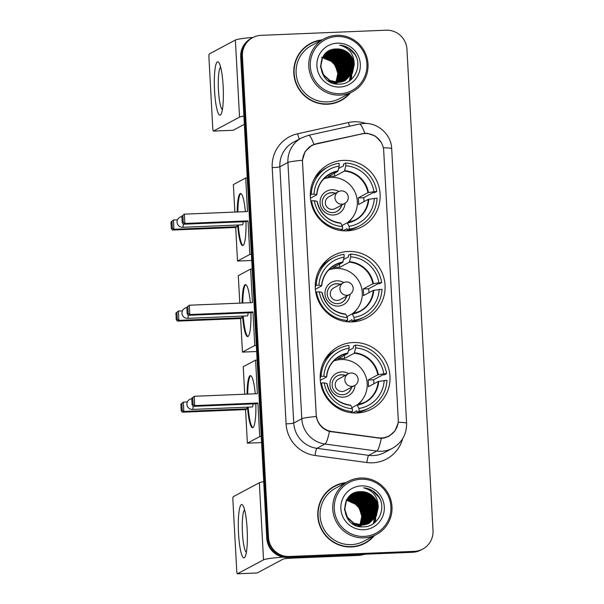 <?xml version="1.0" encoding="UTF-8"?>
<svg xmlns="http://www.w3.org/2000/svg" width="604" height="604" viewBox="0 0 604 604"><rect width="100%" height="100%" fill="white"/><g stroke="black" fill="none" stroke-linecap="round" stroke-linejoin="round"><path stroke-width="0.91" d="M348.266 251.46A35.394 34.798 61.9 0 0 333.491 255.477A35.394 34.798 61.9 0 0 316.564 295.832A35.394 34.798 61.9 0 0 352.079 321.924A35.394 34.798 61.9 0 0 366.854 317.9A35.394 34.798 61.9 0 0 383.782 277.546A35.394 34.798 61.9 0 0 348.266 251.46M325.428 262.921A35.394 34.798 61.9 0 0 323.895 263.087M353.197 342.528A35.394 34.798 61.9 0 0 338.421 346.545A35.394 34.798 61.9 0 0 321.502 386.9A35.394 34.798 61.9 0 0 357.009 412.993A35.394 34.798 61.9 0 0 371.792 408.968A35.394 34.798 61.9 0 0 388.712 368.621A35.394 34.798 61.9 0 0 353.197 342.528M330.365 353.989A35.394 34.798 61.9 0 0 328.825 354.155M343.329 160.392A35.394 34.798 61.9 0 0 328.553 164.409A35.394 34.798 61.9 0 0 311.634 204.764A35.394 34.798 61.9 0 0 347.149 230.849A35.394 34.798 61.9 0 0 361.924 226.832A35.394 34.798 61.9 0 0 378.844 186.477A35.394 34.798 61.9 0 0 343.329 160.392M320.498 171.853A35.394 34.798 61.9 0 0 318.965 172.019M364.959 133.522A18.029 17.727 61.9 0 0 361.894 133.914L316.269 144.016A18.029 17.727 61.9 0 0 302.544 162.295L316.202 414.435A18.029 17.727 61.9 0 0 331.838 431.513L378.353 437.825A18.029 17.727 61.9 0 0 398.247 419.297L383.699 150.736A18.029 17.727 61.9 0 0 364.959 133.522M350.267 230.585A35.394 34.798 61.9 0 0 351.143 229.543M360.135 412.721A35.394 34.798 61.9 0 0 361.011 411.679M355.197 321.653A35.394 34.798 61.9 0 0 356.081 320.611M322.045 39.887A32.389 31.846 61.9 0 0 310.471 43.428A32.389 31.846 61.9 0 0 294.986 80.355A32.389 31.846 61.9 0 0 327.481 104.228A32.389 31.846 61.9 0 0 341.003 100.551A32.389 31.846 61.9 0 0 350.373 92.888M320.43 40.43A32.389 31.846 61.9 0 0 310.041 43.654M346.024 482.604A32.389 31.846 61.9 0 0 334.442 486.144A32.389 31.846 61.9 0 0 318.957 523.072A32.389 31.846 61.9 0 0 351.46 546.945A32.389 31.846 61.9 0 0 364.982 543.268A32.389 31.846 61.9 0 0 374.352 535.605M344.408 483.147A32.389 31.846 61.9 0 0 334.02 486.371M398.036 423.178L395.107 430.803L388.961 436.262L384.001 438.043L381.305 438.376L329.452 431.46C322.242 429.082 317.863 424.106 316.292 416.541L302.415 160.287L305.126 151.551L311.687 145.39L316.096 143.767L364.778 133.257L367.504 133.325L375.552 136.187L381.343 142.469M350.697 79.653A27.044 26.591 61.9 0 0 351.498 74.82M351.52 74.503A27.044 26.591 61.9 0 0 351.566 73.341M351.566 72.865A27.044 26.591 61.9 0 0 351.558 72.095M351.452 70.328A27.044 26.591 61.9 0 0 351 67.27M350.645 65.776A27.044 26.591 61.9 0 0 349.527 62.461M346.017 56.3A27.044 26.591 61.9 0 0 344.121 54.05M343.072 52.993A27.044 26.591 61.9 0 0 340.83 51.068M340.256 50.645A27.044 26.591 61.9 0 0 339.599 50.185M338.512 49.475A27.044 26.591 61.9 0 0 337.591 48.932M374.669 522.369A27.044 26.591 61.9 0 0 375.469 517.537M375.492 517.22A27.044 26.591 61.9 0 0 375.545 516.058M375.545 515.582A27.044 26.591 61.9 0 0 375.537 514.819M375.431 513.045A27.044 26.591 61.9 0 0 374.978 509.987M374.623 508.493A27.044 26.591 61.9 0 0 373.506 505.178M369.995 499.017A27.044 26.591 61.9 0 0 368.1 496.767M367.051 495.71A27.044 26.591 61.9 0 0 364.808 493.785M364.235 493.362A27.044 26.591 61.9 0 0 363.578 492.902M362.491 492.192A27.044 26.591 61.9 0 0 361.57 491.656M252.729 37.607L251.015 38.528A20.03 19.698 61.9 0 0 240.709 57.002L266.779 538.277A20.03 19.698 61.9 0 0 287.602 557.409L412.638 552.275L413.498 551.814A20.03 19.698 61.9 0 0 421.864 549.542A20.03 19.698 61.9 0 1 413.498 551.814L288.455 556.948L413.498 551.814L414.352 551.354A20.03 19.698 61.9 0 0 433.015 530.606L406.953 49.332A20.03 19.698 61.9 0 0 386.13 30.2L261.094 35.334A20.03 19.698 61.9 0 0 242.431 56.081L268.493 537.356A20.03 19.698 61.9 0 0 289.316 556.488L414.352 551.354M266.779 538.277L267.632 537.817A20.03 19.698 61.9 0 0 288.455 556.948A20.03 19.698 61.9 0 1 267.632 537.817L241.57 56.542L267.632 537.817L268.493 537.356M251.868 38.067A20.03 19.698 61.9 0 0 241.57 56.542A20.03 19.698 61.9 0 1 251.868 38.067M312.827 144.975L316.096 143.767M364.552 543.494A32.389 31.846 61.9 0 0 373 536.646M340.573 100.77A32.389 31.846 61.9 0 0 349.029 93.922M373.219 523.721A26.712 26.266 61.9 0 0 373.68 521.992A26.712 26.266 61.9 0 1 373.219 523.721M373.725 521.765A26.712 26.266 61.9 0 0 374.087 519.765A26.712 26.266 61.9 0 1 373.725 521.765M374.178 519.093A26.712 26.266 61.9 0 0 374.253 518.33A26.712 26.266 61.9 0 1 374.178 519.093M374.284 518.021A26.712 26.266 61.9 0 0 374.344 516.896A26.712 26.266 61.9 0 1 374.284 518.021M374.352 516.435A26.712 26.266 61.9 0 0 374.329 514.706A26.712 26.266 61.9 0 1 374.352 516.435M374.284 513.974A26.712 26.266 61.9 0 0 373.899 511.037A26.712 26.266 61.9 0 1 374.284 513.974M373.597 509.625A26.712 26.266 61.9 0 0 372.925 507.322A26.712 26.266 61.9 0 1 373.597 509.625M371.43 503.766A26.712 26.266 61.9 0 0 366.575 497.001A26.712 26.266 61.9 0 1 371.43 503.766M365.571 496.035A26.712 26.266 61.9 0 0 363.389 494.238A26.712 26.266 61.9 0 1 365.571 496.035M362.838 493.838A26.712 26.266 61.9 0 0 361.909 493.219A26.712 26.266 61.9 0 1 362.838 493.838M361.132 492.736A26.712 26.266 61.9 0 0 360.233 492.23A26.712 26.266 61.9 0 1 361.132 492.736M359.984 492.094A26.712 26.266 61.9 0 0 359.289 491.739A26.712 26.266 61.9 0 1 359.984 492.094M349.24 80.996A26.712 26.266 61.9 0 0 349.701 79.275A26.712 26.266 61.9 0 1 349.24 80.996M349.754 79.049A26.712 26.266 61.9 0 0 350.116 77.048A26.712 26.266 61.9 0 1 349.754 79.049M350.199 76.368A26.712 26.266 61.9 0 0 350.282 75.613A26.712 26.266 61.9 0 1 350.199 76.368M350.305 75.304A26.712 26.266 61.9 0 0 350.365 74.171A26.712 26.266 61.9 0 1 350.305 75.304M350.38 73.711A26.712 26.266 61.9 0 0 350.35 71.982A26.712 26.266 61.9 0 1 350.38 73.711M350.305 71.257A26.712 26.266 61.9 0 0 349.92 68.312A26.712 26.266 61.9 0 1 350.305 71.257M349.618 66.908A26.712 26.266 61.9 0 0 348.946 64.605A26.712 26.266 61.9 0 1 349.618 66.908M347.459 61.049A26.712 26.266 61.9 0 0 342.596 54.285A26.712 26.266 61.9 0 1 347.459 61.049M341.592 53.318A26.712 26.266 61.9 0 0 339.418 51.521A26.712 26.266 61.9 0 1 341.592 53.318M338.859 51.121A26.712 26.266 61.9 0 0 337.938 50.502A26.712 26.266 61.9 0 1 338.859 51.121M337.153 50.019A26.712 26.266 61.9 0 0 336.254 49.505A26.712 26.266 61.9 0 1 337.153 50.019M336.013 49.377A26.712 26.266 61.9 0 0 335.311 49.022A26.712 26.266 61.9 0 1 336.013 49.377M412.638 552.275A20.03 19.698 61.9 0 0 421.003 550.002L422.717 549.081M374.148 523.019A26.712 26.266 61.9 0 0 375.092 518.096M375.122 517.809A26.712 26.266 61.9 0 0 375.19 516.767M375.212 515.907A26.712 26.266 61.9 0 0 375.205 514.767M375.182 514.11A26.712 26.266 61.9 0 0 374.91 511.505M374.707 510.32A26.712 26.266 61.9 0 0 367.821 496.949M365.752 494.978A26.712 26.266 61.9 0 0 363.804 493.453M363.291 493.106A26.712 26.266 61.9 0 0 362.06 492.32M361.721 492.124A26.712 26.266 61.9 0 0 360.89 491.664M350.169 80.302A26.712 26.266 61.9 0 0 351.12 75.379M351.143 75.092A26.712 26.266 61.9 0 0 351.211 74.05M351.241 73.19A26.712 26.266 61.9 0 0 351.226 72.05M351.203 71.385A26.712 26.266 61.9 0 0 350.939 68.788M350.728 67.603A26.712 26.266 61.9 0 0 343.842 54.232M341.773 52.261A26.712 26.266 61.9 0 0 339.826 50.736M339.32 50.389A26.712 26.266 61.9 0 0 338.081 49.604M337.749 49.407A26.712 26.266 61.9 0 0 336.919 48.939M214.563 90.819A26.712 4.394 87.6 0 1 219.078 62.922A26.712 4.394 87.6 0 1 223.148 86.229A26.712 4.394 87.6 0 1 221.17 114.02A26.712 4.394 87.6 0 1 214.563 90.819M220.649 67.187A21.367 3.518 -92.4 0 0 218.459 90.23A21.367 3.518 -92.4 0 0 222.385 109.641M253.076 37.425A26.712 2.091 176.9 0 0 235.379 40.023L209.294 53.96A3.337 0.551 -92.4 0 0 208.939 57.569L212.759 128.033A3.337 0.551 -92.4 0 0 213.431 131.083A3.337 0.551 -92.4 0 0 213.476 131.068L233.219 130.26L244.356 124.303M243.91 116.043A26.712 2.091 176.9 0 0 239.554 117.131L213.476 131.068M340.165 93.688A28.713 28.229 61.9 0 0 366.915 63.941A28.713 28.229 61.9 0 0 337.062 36.519A28.713 28.229 61.9 0 0 310.313 66.266A28.713 28.229 61.9 0 0 340.165 93.688M340.022 95.13A30.049 29.543 61.9 0 0 352.562 91.717A30.049 29.543 61.9 0 0 366.93 57.455A30.049 29.543 61.9 0 0 336.775 35.304A30.049 29.543 61.9 0 0 324.235 38.716A30.049 29.543 61.9 0 0 309.867 72.978A30.049 29.543 61.9 0 0 340.022 95.13M324.235 38.716L311.566 45.489A30.049 29.543 61.9 0 0 297.198 79.751A30.049 29.543 61.9 0 0 327.353 101.902A30.049 29.543 61.9 0 0 339.901 98.49L352.562 91.717M330.184 104.001A32.05 31.514 61.9 0 0 339.984 100.709L340.845 100.256A32.05 31.514 61.9 0 0 349.573 93.318M321.237 40.317A32.05 31.514 61.9 0 0 310.622 43.722A32.05 31.514 61.9 0 0 295.303 80.264A32.05 31.514 61.9 0 0 327.466 103.896A32.05 31.514 61.9 0 0 340.845 100.256M323.948 55.696L332.494 57.622L338.761 63.503L341.32 71.77L339.478 80.219L338.187 82.333M323.85 55.832L332.23 57.765L338.489 63.646L341.056 71.914L339.214 80.362L338.021 82.34M324.363 55.175L333.567 57.048L339.833 62.929L342.4 71.197L340.55 79.645L338.859 82.295M324.257 55.304L333.302 57.191L339.561 63.073L342.128 71.34L340.286 79.788L338.693 82.31M324.786 54.677L326.387 54.541L334.646 56.474L340.905 62.355L343.472 70.623L341.63 79.071L339.516 82.235M324.68 54.798L334.374 56.617L340.633 62.499L343.2 70.766L341.358 79.215L339.35 82.25M325.224 54.201L327.459 53.967L335.718 55.9L341.977 61.782L344.544 70.049L342.702 78.497L340.158 82.144M325.111 54.322L327.194 54.111L335.447 56.044L341.713 61.925L344.272 70.192L342.43 78.641L339.999 82.174M325.669 53.756L328.531 53.394L336.79 55.326L343.049 61.208L345.616 69.475L343.774 77.924L340.792 82.038M325.556 53.869L328.266 53.537L336.519 55.47L342.785 61.351L345.345 69.619L343.502 78.067L340.633 82.069M325.571 53.492L325.979 53.371M326.13 53.333L329.603 52.82L337.863 54.753L344.121 60.634L346.688 68.901L344.846 77.35L341.411 81.902M325.473 53.582L325.866 53.477M326.017 53.431L329.339 52.963L337.598 54.896L343.857 60.778L346.424 69.045L344.574 77.493L341.252 81.94M326.017 53.122L326.462 52.971M326.605 52.925L330.682 52.246L338.935 54.179L345.201 60.06L347.761 68.328L345.918 76.776L342.015 81.751M326.485 53.024L330.411 52.389L338.67 54.322L344.929 60.204L347.496 68.471L345.654 76.919L341.864 81.789M327.096 52.548L331.755 51.672L340.007 53.605L346.273 59.486L348.833 67.754L346.99 76.202L342.611 81.578M326.968 52.639L331.483 51.816L339.742 53.748L346.001 59.63L348.568 67.897L346.726 76.346L342.46 81.623M327.587 52.186L332.827 51.098L341.079 53.031L347.345 58.913L349.912 67.18L348.063 75.628L343.193 81.374M327.466 52.276L332.555 51.242L340.815 53.175L347.073 59.056L349.641 67.323L347.798 75.772L343.049 81.427M336.232 83.473L333.967 83.42M328.1 51.846L333.899 50.525L342.158 52.457L348.417 58.339L350.984 66.606L349.142 75.055L343.767 81.162M335.967 83.616L334.782 83.631M327.972 51.929L333.627 50.668L341.887 52.601L348.146 58.482L350.713 66.75L348.87 75.198L343.623 81.215M337.311 82.899L328.38 80.793M325.699 53.363L328.485 51.597L334.707 50.094L342.959 52.027L349.225 57.909L351.785 66.176L349.942 74.624L344.189 80.981M328.621 51.529L334.971 49.951L343.231 51.884L349.489 57.765L352.057 66.032L350.214 74.481L344.333 80.921M337.04 83.042L330.267 81.948M326.077 53.024L328.078 51.808M327.942 51.876L328.349 51.672M354.201 64.885A16.693 16.414 61.9 0 0 336.851 48.947C314.057 48.335 316.715 85.851 339.101 84.099C354.925 84.643 363.85 63.45 353.181 51.869C349.505 47.844 344.99 45.579 339.644 45.081C349.429 47.912 354.284 54.511 354.201 64.885L352.358 73.333L345.428 80.392L338.383 82.325L329.943 80.483L323.502 74.7L320.762 66.523L322.423 58.173L329.15 51.234L336.043 49.377L344.303 51.31L350.562 57.199L353.129 65.459L351.286 73.907L344.884 80.664M345.156 80.536L338.112 82.469L329.678 80.626L323.238 74.843L320.49 66.666L322.159 58.316L329.15 51.234M329.014 51.302L335.779 49.52L344.031 51.453L350.297 57.342L352.857 65.602L351.015 74.05L344.748 80.732M322.815 57.44L330.109 59.819L335.537 65.224L338.104 73.492L336.088 82.272M322.725 57.599L329.92 60.015L335.273 65.368L337.832 73.635L335.907 82.257M323.178 56.829L330.856 59.056L336.609 64.651L339.176 72.918L336.805 82.325M323.087 56.98L330.667 59.245L336.345 64.794L338.912 73.061L336.624 82.31M323.555 56.248L331.611 58.294L337.689 64.077L340.248 72.344L338.406 80.793L337.5 82.34M323.457 56.391L331.422 58.482L337.417 64.22L339.984 72.488L338.142 80.936L337.326 82.34M336.851 48.947L345.111 50.879L351.369 56.768L353.936 65.028L352.087 73.477L345.292 80.46M337.425 43.163A22.038 21.668 61.9 0 0 316.896 65.995A22.038 21.668 61.9 0 0 339.803 87.036A22.038 21.668 61.9 0 0 360.331 64.213A22.038 21.668 61.9 0 0 337.425 43.163M321.509 57.252L333.506 62.34L338.912 74.39M310.622 43.722L309.769 44.175A32.05 31.514 61.9 0 0 301.585 50.502M339.644 45.081L348.425 48.003L354.963 54.519L356.096 56.572M341.494 52.397L347.451 58.535L350.607 69.513M340.422 52.971L346.371 59.109L349.535 70.087M339.35 53.545L345.299 59.683L348.463 70.66M338.278 54.118L344.227 60.257L347.391 71.234M342.551 52.978L347.579 58.46L350.713 68.297M341.471 53.552L346.507 59.033L349.641 68.871M340.399 54.126L345.435 59.607L348.561 69.445M339.327 54.7L344.363 60.181L347.489 70.019M313.914 179.584A33.386 32.827 61.9 0 1 326.281 167.897L328.425 166.749A33.386 32.827 61.9 0 1 339.086 163.261L339.237 166.062A30.585 30.072 61.9 0 0 314.027 194.103L316.76 194.798L310.441 198.172M338.655 168.456L343.608 165.806L343.517 164.137L345.669 162.989A33.386 32.827 61.9 0 1 376.73 191.528L373.952 191.642A30.585 30.072 61.9 0 0 345.82 165.798L344.423 171.091L334.684 176.292A26.176 25.738 61.9 0 0 331.377 176.217A26.176 25.738 61.9 0 0 328.1 176.564L337.84 171.362L339.237 166.062M330.207 177.455A26.176 25.738 61.9 0 0 329.021 177.478A26.176 25.738 61.9 0 0 324.597 178.052M376.73 191.528L374.578 192.676L372.925 192.744L363.699 197.674L358.195 197.901L367.934 192.699L373.952 191.642M364.076 201.6A31.718 31.189 61.9 0 0 363.699 197.674M347.104 230.275A33.386 32.827 61.9 0 0 357.764 226.787L359.909 225.639A33.386 32.827 61.9 0 1 349.248 229.127L347.104 230.275L347.013 228.606L342.966 230.773M310.313 195.53L310.758 195.296L310.313 195.311M359.909 225.639A33.386 32.827 61.9 0 0 377.085 198.172L368.297 199.343L358.557 204.552A26.176 25.738 -118.1 0 0 358.195 197.901M340.611 230.502L342.664 229.399A33.386 32.827 61.9 0 1 311.611 200.86L310.841 201.268M310.313 194.714L311.249 194.216A33.386 32.827 61.9 0 1 328.425 166.749M349.248 229.127L349.097 226.319A30.585 30.072 61.9 0 0 374.306 198.286M311.611 200.86L314.39 200.747A30.585 30.072 61.9 0 0 342.513 226.591L342.664 229.399M314.027 194.103L311.249 194.216M342.015 225.564L347.217 222.778L349.097 226.319M342.513 226.591L340.882 223.246A26.485 26.047 61.9 0 1 317.04 201.336L314.39 200.747M347.217 222.778L347.466 222.974A26.485 26.047 61.9 0 0 368.833 199.207M338.051 170.924A26.485 26.047 61.9 0 0 316.677 194.684L316.76 194.798M345.82 165.798L345.669 162.989M348.38 222.551A26.176 25.738 61.9 0 0 351.996 218.21M334.684 176.292L334.51 173.137M323.767 178.89A25.111 24.689 -118.1 0 1 331.226 177.395A25.111 24.689 -118.1 0 1 355.915 194.307A25.111 24.689 -118.1 0 1 347.202 222.785M338.799 191.506A12.684 12.473 61.9 0 0 320.075 202.906A12.684 12.473 61.9 0 0 333.265 215.016A12.684 12.473 61.9 0 0 345.08 203.261M335.477 193.272A10.019 9.845 61.9 0 0 322.634 205.209A10.019 9.845 61.9 0 0 341.766 205.05M344.741 203.457L335.084 208.622A6.674 6.568 -118.1 0 1 325.594 204.462A6.674 6.568 -118.1 0 1 328.787 196.844L338.444 191.679A6.674 6.568 -118.1 0 0 341.955 204.22A6.674 6.568 -118.1 0 0 344.741 203.457A6.674 6.674 0 0 0 348.259 197.206A6.674 6.674 0 0 0 338.444 191.679M327.315 193.846A10.019 9.845 -118.1 0 1 335.258 193.386M341.554 205.164A10.019 9.845 -118.1 0 1 336.76 211.506M351.279 229.392A34.722 34.141 -118.1 0 1 350.161 230.592M245.971 221.66A26.04 4.288 87.6 0 1 242.68 245.534A26.04 4.288 87.6 0 1 237.636 225.02M251.732 260.452L237.508 261.034L235.696 227.466L172.518 230.056L171.34 228.667L170.985 222.023L173.446 219.984L177.485 219.818M234.858 212.079L233.371 184.59L245.715 177.991L247.262 177.931M235.696 227.466L237.13 226.696L173.952 229.286L172.518 230.056M237.206 211.981A26.04 4.288 87.6 0 1 240.543 193.491A26.04 4.288 87.6 0 1 245.39 211.649M237.04 225.043L237.13 226.696M237.508 261.034L249.852 254.435L248.033 220.868L246.598 221.638L183.42 224.227L184.854 223.457L248.033 220.868M182.891 215.651L183.254 222.302L184.854 223.457L184.356 214.156L181.887 216.194L184.356 214.156L247.527 211.559L245.715 177.991M251.4 254.375L249.852 254.435M170.985 222.023L173.446 219.984L173.952 229.286L172.351 228.131L171.989 221.479M171.34 228.667L172.351 228.131M183.254 222.302L182.249 222.838L183.42 224.227M181.887 216.194L182.249 222.838M183.276 224.061A5.345 0.876 87.6 0 1 182.672 227.263A5.345 0.876 87.6 0 1 182.604 227.278L242.491 224.824A5.345 0.876 -92.4 0 0 242.559 224.801A5.345 0.876 -92.4 0 0 243.155 221.774M243.004 245.443A26.04 4.288 87.6 0 1 238.293 224.998M237.863 211.959A26.04 4.288 87.6 0 1 240.868 193.559A26.04 4.288 87.6 0 1 240.875 193.552M318.844 270.652A33.386 32.827 61.9 0 1 331.211 258.965L333.363 257.817A33.386 32.827 61.9 0 1 344.016 254.329L344.167 257.138A30.585 30.072 61.9 0 0 318.957 285.171L321.698 285.866L315.371 289.248M343.585 259.524L348.546 256.874L348.455 255.205L350.599 254.058A33.386 32.827 61.9 0 1 381.66 282.596L378.882 282.71A30.585 30.072 61.9 0 0 350.75 256.866L349.354 262.159L339.614 267.368A26.176 25.738 61.9 0 0 336.315 267.285A26.176 25.738 61.9 0 0 333.031 267.632L342.77 262.43L344.167 257.138M335.144 268.531A26.176 25.738 61.9 0 0 333.952 268.546A26.176 25.738 61.9 0 0 329.527 269.12M381.66 282.596L379.516 283.744L377.862 283.812L368.629 288.742L363.132 288.969L372.864 283.767L378.882 282.71M369.014 292.668A31.718 31.189 61.9 0 0 368.629 288.742M352.034 321.343A33.386 32.827 61.9 0 0 362.694 317.855L364.839 316.707A33.386 32.827 61.9 0 1 354.178 320.196L352.034 321.343L351.943 319.675L347.896 321.841M315.243 286.598L315.688 286.364L315.243 286.379M364.839 316.707A33.386 32.827 61.9 0 0 382.022 289.24L373.227 290.411L363.487 295.62A26.176 25.738 -118.1 0 0 363.132 288.969M345.541 321.57L347.602 320.467A33.386 32.827 61.9 0 1 316.541 291.928L315.771 292.344M315.243 285.783L316.179 285.284A33.386 32.827 61.9 0 1 333.363 257.817M354.178 320.196L354.027 317.394A30.585 30.072 61.9 0 0 379.237 289.361M316.541 291.928L319.32 291.815A30.585 30.072 61.9 0 0 347.451 317.659L347.602 320.467M318.957 285.171L316.179 285.284M346.945 316.632L352.155 313.846L354.027 317.394M347.451 317.659L345.813 314.314A26.485 26.047 61.9 0 1 321.97 292.404L319.32 291.815M352.215 313.838A26.176 25.738 61.9 0 0 359.803 311.226L352.396 314.042A26.485 26.047 61.9 0 0 373.763 290.282M342.981 261.993A26.485 26.047 61.9 0 0 321.607 285.76L321.698 285.866M350.75 256.866L350.599 254.058M353.31 313.619A26.176 25.738 61.9 0 0 356.926 309.278M339.614 267.368L339.44 264.205M328.697 269.958A25.111 24.689 -118.1 0 1 336.156 268.463A25.111 24.689 -118.1 0 1 360.845 285.375A25.111 24.689 -118.1 0 1 352.132 313.861M343.729 282.574A12.684 12.473 61.9 0 0 325.005 293.974A12.684 12.473 61.9 0 0 338.195 306.092A12.684 12.473 61.9 0 0 350.01 294.337M340.407 284.341A10.019 9.845 61.9 0 0 327.572 296.277A10.019 9.845 61.9 0 0 346.704 296.119M349.671 294.533L340.014 299.69A6.674 6.568 -118.1 0 1 330.524 295.53A6.674 6.568 -118.1 0 1 333.718 287.912L343.374 282.755A6.674 6.568 -118.1 0 0 346.885 295.288A6.674 6.568 -118.1 0 0 349.671 294.533A6.674 6.674 0 0 0 353.189 288.282A6.674 6.674 0 0 0 343.374 282.755M332.253 284.914A10.019 9.845 -118.1 0 1 340.188 284.454M346.485 296.232A10.019 9.845 -118.1 0 1 341.69 302.581M356.209 320.467A34.722 34.141 -118.1 0 1 355.092 321.668M250.909 312.729A26.04 4.288 87.6 0 1 247.61 336.602A26.04 4.288 87.6 0 1 242.574 316.088M256.662 351.52L242.446 352.102L240.626 318.534L177.448 321.124L176.277 319.735L175.915 313.091L178.384 311.052L182.416 310.886M239.796 303.148L238.301 275.658L250.645 269.059L252.193 268.999M240.626 318.534L242.061 317.764L178.882 320.362L177.448 321.124M242.136 303.057A26.04 4.288 87.6 0 1 245.473 284.559A26.04 4.288 87.6 0 1 250.32 302.717M241.97 316.118L242.061 317.764M242.446 352.102L254.782 345.503L252.97 311.936L251.528 312.706L188.35 315.296L189.792 314.533L252.97 311.936M187.829 306.719L188.184 313.37L189.792 314.533L189.286 305.224L186.817 307.262L189.286 305.224L252.464 302.627L250.645 269.059M256.33 345.443L254.782 345.503M175.915 313.091L178.384 311.052L178.882 320.362L177.282 319.199L176.927 312.547M176.277 319.735L177.282 319.199M188.184 313.37L187.18 313.906L188.35 315.296M186.817 307.262L187.18 313.906M188.206 315.129A5.345 0.876 87.6 0 1 187.602 318.331A5.345 0.876 87.6 0 1 187.534 318.353L247.421 315.892A5.345 0.876 -92.4 0 0 247.489 315.869A5.345 0.876 -92.4 0 0 248.085 312.849M247.934 336.511A26.04 4.288 87.6 0 1 243.231 316.066M242.793 303.027A26.04 4.288 87.6 0 1 245.798 284.627A26.04 4.288 87.6 0 1 245.805 284.627M323.774 361.721A33.386 32.827 61.9 0 1 336.149 350.033L338.293 348.886A33.386 32.827 61.9 0 1 348.953 345.397L349.104 348.206A30.585 30.072 61.9 0 0 323.887 376.239L326.628 376.934L320.301 380.316M348.516 350.599L353.476 347.949L353.385 346.273L355.529 345.126A33.386 32.827 61.9 0 1 386.59 373.665L383.812 373.778A30.585 30.072 61.9 0 0 355.68 347.934L354.284 353.227L344.544 358.436A26.176 25.738 61.9 0 0 341.245 358.353A26.176 25.738 61.9 0 0 337.968 358.701L347.7 353.499L349.104 348.206M340.075 359.599A26.176 25.738 61.9 0 0 338.882 359.622A26.176 25.738 61.9 0 0 334.457 360.188M386.59 373.665L384.446 374.812L382.793 374.88L373.559 379.818L368.062 380.037L377.802 374.835L383.812 373.778M373.944 383.736A31.718 31.189 61.9 0 0 373.559 379.818M356.964 412.419A33.386 32.827 61.9 0 0 367.625 408.923L369.769 407.776A33.386 32.827 61.9 0 1 359.116 411.271L356.964 412.419L356.873 410.743L352.827 412.909M320.173 377.666L320.618 377.432L320.173 377.447M369.769 407.776A33.386 32.827 61.9 0 0 386.953 380.316L378.157 381.479L368.425 386.688A26.176 25.738 -118.1 0 0 368.062 380.037M350.471 412.638L352.532 411.535A33.386 32.827 61.9 0 1 321.471 383.004L320.709 383.412M320.173 376.851L321.109 376.352A33.386 32.827 61.9 0 1 338.293 348.886M359.116 411.271L358.965 408.463A30.585 30.072 61.9 0 0 384.174 380.429M321.471 383.004L324.25 382.883A30.585 30.072 61.9 0 0 352.381 408.734L352.532 411.535M323.887 376.239L321.109 376.352M351.875 407.7L357.085 404.922L358.965 408.463M352.381 408.734L350.75 405.382A26.485 26.047 61.9 0 1 326.9 383.472L324.25 382.883M357.085 404.922L357.326 405.11A26.485 26.047 61.9 0 0 378.7 381.351M347.912 353.061A26.485 26.047 61.9 0 0 326.545 376.828L326.628 376.934M355.68 347.934L355.529 345.126M358.24 404.688A26.176 25.738 61.9 0 0 361.856 400.346M344.544 358.436L344.378 355.28M333.627 361.026A25.111 24.689 -118.1 0 1 341.086 359.531A25.111 24.689 -118.1 0 1 365.782 376.451A25.111 24.689 -118.1 0 1 357.07 404.929M348.659 373.649A12.684 12.473 61.9 0 0 329.935 385.042A12.684 12.473 61.9 0 0 343.125 397.16A12.684 12.473 61.9 0 0 354.948 385.405M345.337 375.409A10.019 9.845 61.9 0 0 332.502 387.345A10.019 9.845 61.9 0 0 351.634 387.187M354.601 385.601L344.944 390.765A6.674 6.568 -118.1 0 1 335.454 386.598A6.674 6.568 -118.1 0 1 338.648 378.987L348.304 373.823A6.674 6.568 -118.1 0 0 351.815 386.356A6.674 6.568 -118.1 0 0 354.601 385.601A6.674 6.674 0 0 0 358.127 379.35A6.674 6.674 0 0 0 348.304 373.823M337.183 375.982A10.019 9.845 -118.1 0 1 345.126 375.522M351.422 387.3A10.019 9.845 -118.1 0 1 346.628 393.649M361.139 411.535A34.722 34.141 -118.1 0 1 360.022 412.736M255.839 403.797A26.04 4.288 87.6 0 1 252.548 427.67A26.04 4.288 87.6 0 1 247.504 407.164M261.592 442.589L247.376 443.17L245.556 409.603L182.378 412.2L181.208 410.803L180.845 404.159L183.314 402.121L187.346 401.954M244.726 394.223L243.238 366.726L255.575 360.127L257.123 360.067M245.556 409.603L246.998 408.832L183.82 411.43L182.378 412.2M247.066 394.125A26.04 4.288 87.6 0 1 250.411 375.628A26.04 4.288 87.6 0 1 255.25 393.785M246.908 407.187L246.998 408.832M247.376 443.17L259.72 436.579L257.9 403.004L256.458 403.774L193.28 406.371L194.722 405.601L257.9 403.004M192.759 397.794L193.121 404.438L194.722 405.601L194.216 396.292L191.747 398.33L194.216 396.292L257.395 393.702L255.575 360.127M261.268 436.511L259.72 436.579M180.845 404.159L183.314 402.121L183.82 411.43L182.212 410.267L181.857 403.623M181.208 410.803L182.212 410.267M193.121 404.438L192.11 404.974L193.28 406.371M191.747 398.33L192.11 404.974M193.137 406.198A5.345 0.876 87.6 0 1 192.533 409.399A5.345 0.876 87.6 0 1 192.465 409.421L252.351 406.96A5.345 0.876 -92.4 0 0 252.419 406.945A5.345 0.876 -92.4 0 0 253.023 403.917M252.872 427.579A26.04 4.288 87.6 0 1 248.161 407.134M247.723 394.095A26.04 4.288 87.6 0 1 250.728 375.703A26.04 4.288 87.6 0 1 250.743 375.696M238.542 533.536A26.712 4.394 87.6 0 1 243.05 505.639A26.712 4.394 87.6 0 1 247.127 528.945A26.712 4.394 87.6 0 1 245.148 556.737A26.712 4.394 87.6 0 1 238.542 533.536M244.62 509.904A21.367 3.518 -92.4 0 0 242.438 532.954A21.367 3.518 -92.4 0 0 246.364 552.358M263.714 481.652A26.712 2.091 176.9 0 0 259.35 482.739L233.272 496.677A3.337 0.551 -92.4 0 0 232.917 500.286L236.73 570.75A3.337 0.551 -92.4 0 0 237.41 573.8A3.337 0.551 -92.4 0 0 237.447 573.785L257.191 572.977L283.268 559.04A6.674 0.521 -3.1 0 1 290.924 558.194L359.735 555.37L361.607 554.366M283.238 557.099A26.712 2.091 176.9 0 0 263.525 559.848L237.447 573.785M365.148 554.223L360.309 555.295A3.337 3.284 -118.1 0 1 359.735 555.37M364.137 536.405A28.713 28.229 61.9 0 0 390.886 506.658A28.713 28.229 61.9 0 0 361.041 479.236A28.713 28.229 61.9 0 0 334.291 508.983A28.713 28.229 61.9 0 0 364.137 536.405M363.993 537.847A30.049 29.543 61.9 0 0 376.541 534.434A30.049 29.543 61.9 0 0 390.909 500.172A30.049 29.543 61.9 0 0 360.754 478.021A30.049 29.543 61.9 0 0 348.206 481.433A30.049 29.543 61.9 0 0 333.838 515.695A30.049 29.543 61.9 0 0 363.993 537.847M348.206 481.433L335.545 488.206A30.049 29.543 61.9 0 0 321.177 522.468A30.049 29.543 61.9 0 0 351.332 544.619A30.049 29.543 61.9 0 0 363.88 541.207L376.541 534.434M354.155 546.718A32.05 31.514 61.9 0 0 363.963 543.426L364.824 542.973A32.05 31.514 61.9 0 0 373.551 536.035M345.216 483.034A32.05 31.514 61.9 0 0 334.601 486.439A32.05 31.514 61.9 0 0 319.274 522.981A32.05 31.514 61.9 0 0 351.437 546.612A32.05 31.514 61.9 0 0 364.824 542.973M347.927 498.413L356.473 500.339L362.732 506.22L365.299 514.487L363.457 522.936L362.166 525.05M347.829 498.549L356.209 500.482L362.468 506.363L365.035 514.631L363.185 523.079L361.992 525.057M348.334 497.892L357.545 499.765L363.812 505.646L366.371 513.913L364.529 522.362L362.838 525.012M348.236 498.021L357.281 499.908L363.54 505.79L366.107 514.057L364.265 522.505L362.672 525.027M348.757 497.394L350.365 497.258L358.617 499.191L364.884 505.072L367.443 513.34L365.601 521.788L363.495 524.952M348.651 497.515L358.353 499.334L364.612 505.216L367.179 513.483L365.337 521.931L363.329 524.967M349.195 496.926L351.437 496.684L359.69 498.617L365.956 504.506L368.523 512.766L366.673 521.214L364.137 524.868M349.089 497.039L351.166 496.828L359.425 498.761L365.684 504.65L368.251 512.909L366.409 521.358L363.978 524.891M349.648 496.473L352.51 496.111L360.769 498.043L367.028 503.932L369.595 512.192L367.753 520.64L364.763 524.755M349.535 496.586L352.238 496.254L360.497 498.187L366.764 504.076L369.323 512.335L367.481 520.784L364.612 524.785M349.55 496.209L349.958 496.088M350.109 496.05L353.582 495.537L361.841 497.469L368.1 503.359L370.667 511.618L368.825 520.067L365.382 524.619M349.452 496.299L349.844 496.194M349.995 496.156L353.317 495.68L361.57 497.613L367.836 503.502L370.395 511.762L368.553 520.21L365.231 524.657M349.995 495.839L350.433 495.688M350.584 495.642L354.654 494.963L362.913 496.896L369.172 502.785L371.739 511.044L369.897 519.493L365.994 524.468M350.463 495.741L354.389 495.106L362.642 497.039L368.908 502.928L371.468 511.188L369.625 519.636L365.843 524.506M351.067 495.265L355.726 494.389L363.986 496.322L370.244 502.211L372.811 510.471L370.969 518.919L366.59 524.295M350.947 495.356L355.462 494.533L363.721 496.465L369.98 502.354L372.547 510.614L370.697 519.062L366.439 524.34M351.566 494.902L356.805 493.815L365.058 495.748L371.324 501.637L373.884 509.904L372.041 518.345L367.172 524.098M351.445 494.993L356.534 493.959L364.793 495.892L371.052 501.781L373.619 510.048L371.777 518.489L367.028 524.144M360.211 526.19L357.946 526.137M352.079 494.563L357.878 493.241L366.13 495.174L372.396 501.063L374.956 509.331L373.113 517.771L367.745 523.879M359.946 526.333L358.753 526.348M351.951 494.646L357.606 493.385L365.865 495.318L372.124 501.207L374.691 509.474L372.849 517.915L367.602 523.932M361.283 525.616L352.358 523.517M349.678 496.08L352.457 494.314M352.593 494.246L358.95 492.668L367.202 494.601L373.468 500.489L376.035 508.757L374.186 517.198L368.312 523.638M361.018 525.759L354.246 524.665M350.056 495.741L352.057 494.525M351.921 494.593L352.328 494.389M352.464 494.321L358.678 492.811L366.938 494.744L373.197 500.633L375.764 508.9L373.921 517.341L368.168 523.706M378.179 507.609A16.693 16.414 61.9 0 0 360.83 491.664C338.036 491.06 340.694 528.568 363.079 526.816C378.904 527.36 387.821 506.167 377.16 494.585C373.483 490.561 368.969 488.296 363.616 487.798C373.408 490.629 378.263 497.228 378.179 507.609L376.337 516.05L369.406 523.109L362.355 525.042L353.921 523.2L347.481 517.417L344.741 509.24L346.402 500.89L353.129 493.951L360.022 492.094L368.281 494.027L374.54 499.916L377.107 508.183L375.265 516.624L368.863 523.381M369.135 523.253L362.09 525.186L353.657 523.343L347.209 517.56L344.469 509.383L346.137 501.033L353.129 493.951M352.993 494.019L359.75 492.237L368.01 494.17L374.276 500.059L376.836 508.326L374.993 516.767L368.727 523.449M346.787 500.157L354.087 502.543L359.516 507.941L362.083 516.209L360.059 524.989M346.704 500.316L353.899 502.732L359.244 508.085L361.811 516.352L359.878 524.974M347.149 499.546L354.835 501.773L360.588 507.368L363.155 515.635L360.777 525.042M347.058 499.697L354.646 501.962L360.324 507.511L362.883 515.778L360.603 525.027M347.534 498.964L355.582 501.018L361.66 506.794L364.227 515.061L362.385 523.509L361.479 525.057M347.436 499.108L355.401 501.207L361.396 506.937L363.955 515.204L362.113 523.653L361.305 525.057M360.83 491.664L369.082 493.596L375.348 499.485L377.908 507.753L376.066 516.194L369.271 523.177M361.403 485.88A22.038 21.668 61.9 0 0 340.875 508.711A22.038 21.668 61.9 0 0 363.782 529.753A22.038 21.668 61.9 0 0 384.31 506.93A22.038 21.668 61.9 0 0 361.403 485.88M346.16 499.991L357.719 505.306L362.891 517.107M334.601 486.439L333.74 486.892A32.05 31.514 61.9 0 0 325.564 493.219M363.616 487.798L372.404 490.727L378.934 497.235L380.067 499.289M365.473 495.114L371.422 501.252L374.586 512.237M364.401 495.688L370.35 501.826L373.514 512.811M363.329 496.261L369.278 502.4L372.442 513.385M362.257 496.835L368.206 502.973L371.362 513.951M366.522 495.695L371.558 501.177L374.684 511.014M365.45 496.269L370.486 501.75L373.612 511.588M364.378 496.843L369.414 502.324L372.54 512.162M363.306 497.417L368.342 502.898L371.468 512.736M331.838 431.513L331.203 431.852M378.353 437.825L377.704 438.172M402.604 438.798A33.386 32.827 -118.1 0 1 372.623 462.8A33.386 32.827 -118.1 0 1 366.885 462.528L315.054 455.491A33.386 32.827 -118.1 0 1 286.092 423.872L272.215 167.625A33.386 32.827 -118.1 0 1 297.629 133.771L348.47 122.521A33.386 32.827 -118.1 0 1 365.933 123.465M381.305 438.376A23.375 3.473 97.7 0 1 376.79 451.06L368.742 455.363A26.712 26.266 61.9 0 0 373.34 455.575A26.712 26.266 61.9 0 0 384.491 452.539L392.54 448.244A26.712 26.266 -118.1 0 1 381.388 451.271A26.712 26.266 -118.1 0 1 376.79 451.06L324.967 444.023A26.712 26.266 -118.1 0 1 301.796 418.731L287.919 162.476A23.375 1.827 -3.1 0 1 302.415 160.287M398.157 422.339A23.375 1.827 -3.1 0 1 406.575 423.283L391.702 148.75C391.294 134.609 378.089 122.544 363.94 123.473L359.282 124.077A23.375 4.107 77.5 0 1 364.778 133.257M316.292 416.541A23.375 1.827 176.9 0 0 301.796 418.731L293.748 423.034A26.712 26.266 61.9 0 0 316.919 448.327L368.742 455.363A6.674 0.989 -82.3 0 0 366.885 462.528M329.452 431.46A23.375 3.473 97.7 0 1 324.967 444.023L316.919 448.327A6.674 0.989 -82.3 0 0 315.054 455.491M359.282 124.077L308.44 135.326A23.375 4.107 77.5 0 1 313.906 144.401M272.215 167.625A6.674 0.521 -3.1 0 0 279.871 166.78L287.919 162.476A26.712 26.266 -118.1 0 1 301.645 137.84L293.597 142.144A26.712 26.266 61.9 0 0 279.871 166.78L293.748 423.034A6.674 0.521 -3.1 0 1 286.092 423.872M391.702 148.75A23.375 1.827 176.9 0 0 383.298 147.799M242.431 56.081L240.709 57.002M289.316 556.488L287.602 557.409M297.629 133.771A6.674 1.17 -102.5 0 0 299.418 139.033M348.47 122.521A6.674 1.17 -102.5 0 0 349.55 126.228M361.721 133.665L360.799 134.156M239.554 117.131L235.379 40.023M350.041 80.445A26.712 26.266 61.9 0 0 351 75.538M351.022 75.266A26.712 26.266 61.9 0 0 351.098 74.269M351.12 73.711A26.712 26.266 61.9 0 0 351.128 72.344M351.105 71.717A26.712 26.266 61.9 0 0 350.886 69.264M350.72 68.161A26.712 26.266 61.9 0 0 348.953 62.257M346.175 57.274A26.712 26.266 61.9 0 0 342.815 53.363M341.358 52.057A26.712 26.266 61.9 0 0 339.508 50.645M339.025 50.321A26.712 26.266 61.9 0 0 337.84 49.573M337.515 49.392A26.712 26.266 61.9 0 0 336.707 48.947M351.037 79.66A27.376 26.923 61.9 0 0 351.166 79.124M351.203 78.958A27.376 26.923 61.9 0 0 351.83 74.813M351.875 73.877A27.376 26.923 61.9 0 0 351.898 72.578M351.89 72.042A27.376 26.923 61.9 0 0 351.77 70.192M351.656 69.158A27.376 26.923 61.9 0 0 350.894 65.436M350.207 63.314A27.376 26.923 61.9 0 0 345.979 55.711M344.559 54.043A27.376 26.923 61.9 0 0 341.902 51.506M341.26 50.985A27.376 26.923 61.9 0 0 339.72 49.868M339.312 49.588A27.376 26.923 61.9 0 0 338.293 48.954M337.84 171.362A26.176 25.738 61.9 0 0 330.192 173.982C322.219 178.542 317.757 185.466 316.806 194.752M347.285 222.77A26.176 25.738 61.9 0 0 354.873 220.158A26.176 25.738 61.9 0 0 368.297 199.343M368.47 192.563A26.485 26.047 61.9 0 0 344.627 170.653M367.934 192.699A26.176 25.738 61.9 0 0 344.423 171.091M346.772 230.864A32.02 31.484 61.9 0 0 347.33 230.471M342.77 262.43A26.176 25.738 61.9 0 0 335.122 265.058C327.149 269.611 322.687 276.534 321.736 285.82M359.803 311.226A26.176 25.738 61.9 0 0 373.227 290.411M373.408 283.631A26.485 26.047 61.9 0 0 349.565 261.721M372.864 283.767A26.176 25.738 61.9 0 0 349.354 262.159M351.709 321.932A32.02 31.484 61.9 0 0 352.26 321.539M347.7 353.499A26.176 25.738 61.9 0 0 340.052 356.126C332.087 360.679 327.625 367.602 326.673 376.896M357.145 404.906A26.176 25.738 61.9 0 0 364.733 402.294A26.176 25.738 61.9 0 0 378.157 381.479M378.338 374.699A26.485 26.047 61.9 0 0 354.495 352.796M377.802 374.835A26.176 25.738 61.9 0 0 354.284 353.227M356.639 413.008A32.02 31.484 61.9 0 0 357.191 412.608M263.525 559.848L259.35 482.739M362.075 554.351L360.309 555.295M374.019 523.162A26.712 26.266 61.9 0 0 374.978 518.262M375.001 517.983A26.712 26.266 61.9 0 0 375.076 516.986M375.099 516.428A26.712 26.266 61.9 0 0 375.107 515.069M375.084 514.434A26.712 26.266 61.9 0 0 374.865 511.981M374.691 510.878A26.712 26.266 61.9 0 0 372.932 504.974M370.154 499.991A26.712 26.266 61.9 0 0 366.794 496.08M365.337 494.774A26.712 26.266 61.9 0 0 363.487 493.362M362.996 493.038A26.712 26.266 61.9 0 0 361.811 492.298M361.494 492.109A26.712 26.266 61.9 0 0 360.679 491.664M375.008 522.377A27.376 26.923 61.9 0 0 375.144 521.848M375.182 521.675A27.376 26.923 61.9 0 0 375.801 517.53M375.854 516.594A27.376 26.923 61.9 0 0 375.877 515.295M375.862 514.759A27.376 26.923 61.9 0 0 375.748 512.909M375.628 511.875A27.376 26.923 61.9 0 0 374.865 508.153M374.186 506.031A27.376 26.923 61.9 0 0 369.958 498.428M368.538 496.76A27.376 26.923 61.9 0 0 365.881 494.223M365.239 493.702A27.376 26.923 61.9 0 0 363.699 492.585M363.283 492.313A27.376 26.923 61.9 0 0 362.264 491.679M311.815 145.662L309.044 147.142M388.976 435.922L385.956 437.538M392.54 448.244C402.045 442.634 406.726 434.314 406.575 423.283M308.44 135.326L301.645 137.84M233.174 130.275L213.431 131.083M346.583 230.871L347.934 230.147M354.873 220.158L347.247 222.77M340.694 223.035C328.1 221.147 320.256 213.937 317.168 201.396M316.677 174.926L318.029 174.201M181.91 216.625A5.345 5.345 0 0 0 177.048 222.234A5.345 5.345 0 0 0 182.604 227.278M351.513 321.94L352.864 321.215M345.624 314.11C333.031 312.223 325.194 305.005 322.098 292.464M321.607 265.994L322.959 265.269M186.84 307.693A5.345 5.345 0 0 0 181.978 313.302A5.345 5.345 0 0 0 187.534 318.353M356.443 413.008L357.794 412.283M364.733 402.294L357.115 404.906M350.554 405.178C337.968 403.291 330.124 396.073 327.028 383.532M326.538 357.062L327.889 356.337M191.77 398.761A5.345 5.345 0 0 0 186.915 404.37A5.345 5.345 0 0 0 192.465 409.421M257.153 572.992L237.41 573.8"/></g></svg>
